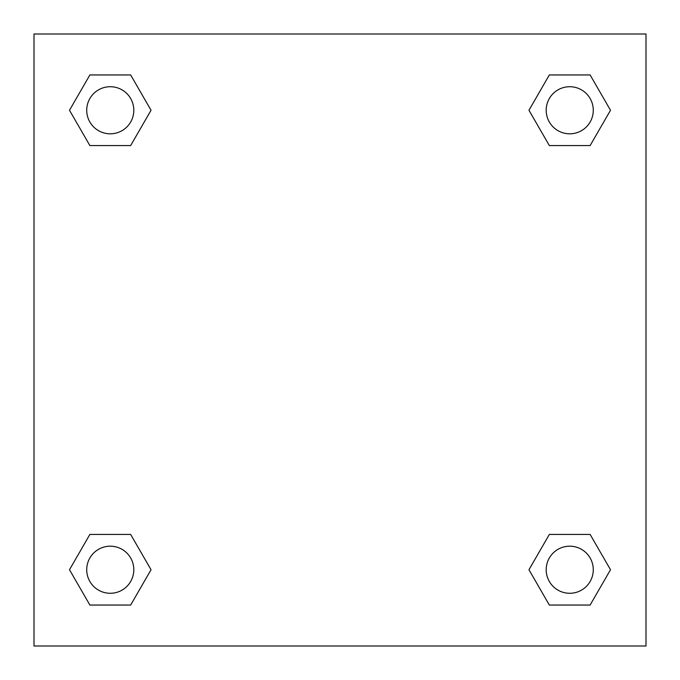 <?xml version="1.0" encoding="UTF-8"?>
<svg xmlns="http://www.w3.org/2000/svg" width="680" height="680" viewBox="0 0 680 680"><rect width="100%" height="100%" fill="white"/><g stroke="black" fill="none" stroke-linecap="round" stroke-linejoin="round"><path stroke-width="1.02" d="M590.121 145.571L549.346 145.571L590.121 145.571L610.504 110.262L590.121 145.571L549.346 145.571L528.963 110.262L549.346 74.953L528.963 110.262M89.879 74.953L130.654 74.953L89.879 74.953L130.654 74.953L151.036 110.262L130.654 145.571L89.879 145.571L130.654 145.571L89.879 145.571L69.496 110.262L89.879 74.953L69.496 110.262M89.879 534.429L130.654 534.429L89.879 534.429L69.496 569.738L89.879 534.429L130.654 534.429L151.036 569.738L130.654 605.047L89.879 605.047L130.654 605.047L89.879 605.047L69.496 569.738M560.838 534.429L549.346 534.429L560.838 534.429L549.346 534.429L528.963 569.738L549.346 534.429L590.121 534.429L549.346 534.429L590.121 534.429L610.504 569.738L590.121 605.047L549.346 605.047L590.121 605.047L549.346 605.047L528.963 569.738M646 34L34 34L34 646L646 646L646 34M549.346 74.953L590.121 74.953L549.346 74.953L590.121 74.953L610.504 110.262M593.274 569.738A23.537 23.537 0 0 0 557.965 549.346A23.537 23.537 0 0 0 557.965 590.121A23.537 23.537 0 0 0 593.274 569.738M133.807 569.738A23.537 23.537 0 0 0 98.498 549.346A23.537 23.537 0 0 0 98.498 590.121A23.537 23.537 0 0 0 133.807 569.738M593.274 110.262A23.537 23.537 0 0 0 557.965 89.879A23.537 23.537 0 0 0 557.965 130.654A23.537 23.537 0 0 0 593.274 110.262M133.807 110.262A23.537 23.537 0 0 0 98.498 89.879A23.537 23.537 0 0 0 98.498 130.654A23.537 23.537 0 0 0 133.807 110.262M119.161 534.429L130.654 534.429M560.838 145.571L549.346 145.571M130.654 145.571L119.161 145.571"/></g></svg>
